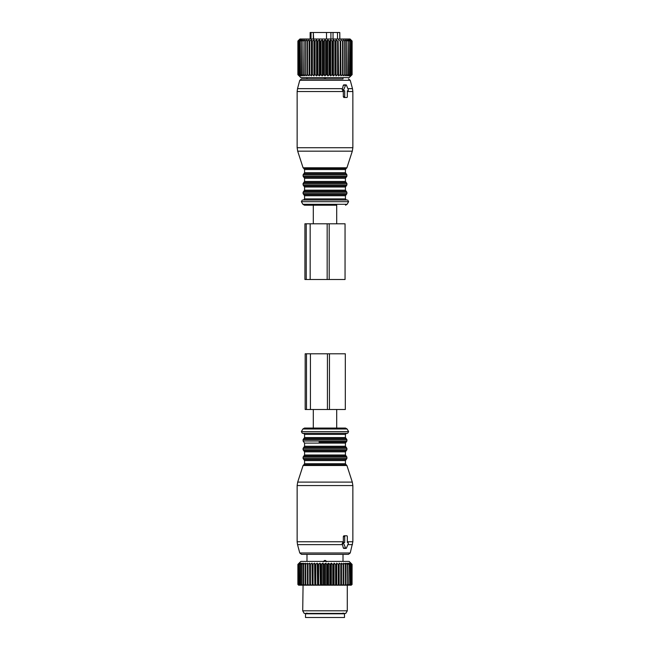 <?xml version="1.0" encoding="UTF-8"?>
<svg xmlns="http://www.w3.org/2000/svg" width="650" height="650" viewBox="0 0 650 650"><rect width="100%" height="100%" fill="white"/><g stroke="black" fill="none" stroke-linecap="round" stroke-linejoin="round"><path stroke-width="0.97" d="M311.025 39L311.025 32.5L313.324 32.5L313.324 39M313.324 32.5L313.617 39M330.907 39L330.907 32.5L313.617 32.5M326.503 32.5L326.503 39M330.907 32.5L333.036 32.5L333.036 39M333.036 32.5L337.496 32.5L337.496 39M337.496 32.5L339.779 32.5L339.779 39M339.861 39L339.779 32.5M311.025 32.5L310.139 32.5L310.139 39M326.178 41.039L326.178 74.661L325 75.863L325 39.837L326.804 41.039L326.804 74.661L327.852 75.863L329.769 74.661L329.769 41.039L329.152 41.039L329.152 74.661M325 39.837L323.822 41.039L323.822 74.661L325 75.863M323.822 74.661L322.148 75.863L320.848 74.661L319.337 75.863L317.923 74.661L316.591 75.863L315.088 74.661L314.511 74.661L313.942 75.863L312.374 74.661L311.821 74.661L311.431 75.863L309.806 74.661L309.294 74.661L309.091 75.863L307.426 74.661L306.954 74.661L306.938 75.863L305.264 74.661L304.842 74.661L305.004 75.863L303.339 74.661L303.314 75.863L301.673 74.661L301.884 75.863L300.3 74.661L300.739 75.863L299.033 74.661L299.886 75.863L298.334 74.661L299.341 75.863L297.952 74.661L299.106 75.863L297.887 74.661L300.861 77.626L349.139 77.626L352.113 74.661L352.113 41.039L350.894 39.837L352.048 41.039L352.048 74.661L350.894 75.863L352.113 74.661M337.626 74.661L338.179 74.661L338.179 41.039L337.626 41.039L337.626 74.661L336.058 75.863L335.489 74.661L335.489 41.039L334.912 41.039L334.912 74.661L335.489 74.661M329.769 74.661L330.663 75.863L332.077 74.661L333.409 75.863L334.912 74.661M326.178 74.661L326.804 74.661M338.179 74.661L338.569 75.863L340.194 74.661L340.706 74.661L340.909 75.863L342.574 74.661L343.046 74.661L343.062 75.863L344.736 74.661L345.158 74.661L344.996 75.863L346.661 74.661L346.686 75.863L348.327 74.661L348.116 75.863L349.7 74.661L349.261 75.863L350.967 74.661L350.114 75.863L351.666 74.661L350.659 75.863L352.048 74.661M320.231 74.661L320.231 41.039L320.848 41.039L320.848 74.661M317.923 74.661L317.923 41.039L317.322 41.039L317.322 74.661M315.088 74.661L315.088 41.039L314.511 41.039L314.511 74.661M311.821 74.661L311.821 41.039L312.374 41.039L312.374 74.661M309.294 74.661L309.294 41.039L309.806 41.039L309.806 74.661M306.954 74.661L306.954 41.039L307.426 41.039L307.426 74.661M304.842 74.661L304.842 41.039L305.264 41.039L305.264 74.661M302.965 74.661L302.965 41.039L303.339 74.661M301.364 74.661L301.364 41.039L301.673 74.661M300.048 74.661L300.048 41.039L300.3 74.661M299.033 74.661L299.033 41.039L299.219 74.661M298.334 74.661L298.334 41.039L298.447 74.661M297.952 74.661L297.952 41.039L298.009 74.661M297.887 74.661L297.887 41.039L299.106 39.837L297.952 41.039M332.077 74.661L332.077 41.039L332.678 41.039L332.678 74.661M323.196 74.661L323.196 41.039L323.822 41.039M351.991 74.661L352.048 41.039M351.666 74.661L351.666 41.039L351.553 74.661M350.781 74.661L350.781 41.039L350.967 74.661M349.7 74.661L349.7 41.039L349.952 74.661M348.327 74.661L348.327 41.039L348.636 74.661M346.661 74.661L346.661 41.039L347.035 74.661M344.736 74.661L344.736 41.039L345.158 41.039L345.158 74.661M342.574 74.661L342.574 41.039L343.046 41.039L343.046 74.661M340.706 74.661L340.706 41.039L340.194 41.039L340.194 74.661M327.852 75.863L327.852 39.837L326.804 41.039M327.852 39.837L329.152 41.039M330.663 75.863L330.663 39.837L329.769 41.039M330.663 39.837L332.077 41.039M333.409 75.863L333.409 39.837L332.678 41.039M333.409 39.837L334.912 41.039M336.058 75.863L336.058 39.837L335.489 41.039M336.058 39.837L337.626 41.039M352.113 41.039L350.074 39L299.926 39L297.887 41.039M298.334 41.039L299.341 39.837L298.009 41.039M299.033 41.039L299.886 39.837L298.447 41.039M300.048 41.039L300.739 39.837L299.219 41.039M301.364 41.039L301.884 39.837L300.3 41.039M302.965 41.039L303.314 39.837L301.673 41.039M304.842 41.039L305.004 39.837L303.339 41.039M306.938 75.863L306.938 39.837L305.264 41.039M306.938 39.837L306.954 41.039M309.091 75.863L309.091 39.837L307.426 41.039M309.091 39.837L309.294 41.039M311.431 75.863L311.431 39.837L309.806 41.039M311.431 39.837L311.821 41.039M313.942 75.863L313.942 39.837L312.374 41.039M313.942 39.837L314.511 41.039M316.591 75.863L316.591 39.837L315.088 41.039M316.591 39.837L317.322 41.039M319.337 75.863L319.337 39.837L317.923 41.039M319.337 39.837L320.231 41.039M322.148 75.863L322.148 39.837L320.848 41.039M322.148 39.837L323.196 41.039M340.909 75.863L340.706 41.039M340.909 39.837L342.574 41.039M343.062 75.863L343.046 41.039M343.062 39.837L344.736 41.039M346.661 41.039L344.996 39.837L345.158 41.039M348.327 41.039L346.686 39.837L347.035 41.039M349.7 41.039L348.116 39.837L348.636 41.039M350.781 41.039L349.261 39.837L349.952 41.039M351.553 41.039L350.114 39.837L350.967 41.039M351.991 41.039L350.659 39.837L351.666 41.039M338.569 75.863L338.179 41.039M338.569 39.837L340.194 41.039M336.7 223.787L336.7 205.213L304.484 205.213L313.3 205.213L313.3 223.787M346.743 200.013L303.257 200.013M343.013 77.626L343.013 78.926L301.551 78.926L306.987 78.926L306.987 77.626M345.223 97.5L343.891 97.5L343.338 96.761L343.322 90.813L342.184 89.7L343.322 85.239L345.556 85.239L343.736 89.7A0.739 0.528 90 0 0 344.191 90.813L344.695 90.813L344.695 96.761A0.739 0.528 90 0 0 345.223 97.5L346.799 97.5A0.739 0.528 90 0 0 347.327 96.761L347.327 90.813L347.831 90.813A0.739 0.528 90 0 0 348.286 89.7L346.466 85.239A0.739 0.528 90 0 0 345.556 85.239M344.232 85.239L343.322 85.239M343.322 90.813L344.695 90.813M342.777 90.813L344.191 90.813M347.831 90.813L347.327 90.813M326.43 77.626L323.57 77.626M329.201 223.787L304.915 223.787L304.915 279.5L345.053 279.5L345.053 223.787L329.201 223.787L329.201 279.5M327.169 223.787L327.169 279.5M307.889 617.5L344.5 617.5L344.5 613.787L305.5 613.787L305.5 617.5L307.889 617.5M299.414 563.209L297.887 564.387L300.861 561.413L349.139 561.413L352.089 564.387L352.056 584.439L352.056 564.387L350.748 563.176L351.796 564.387L351.691 584.439L350.829 585.187L352.089 584.439M348.993 564.387L348.692 584.439L348.993 564.387L348.433 563.176L350.001 564.387L350.001 584.439L349.042 585.187L351.008 584.439L351.008 564.387L349.505 563.176L350.001 564.387M351.691 564.387L350.277 563.176L351.008 564.387M351.26 585.187L352.056 584.439M350.09 585.187L350.829 585.187M300.958 563.209L300.349 564.387L302.217 563.176L301.738 564.387L303.713 563.176L303.412 564.387L305.459 563.176L305.346 564.387L307.45 563.176L307.523 564.387L309.66 563.176L309.912 564.387L312.049 563.176L312.479 564.387L314.592 563.176L315.201 564.387L317.265 563.176L318.045 564.387L320.036 563.176L320.97 564.387L322.863 563.176L323.944 564.387L325.715 563.176L326.926 564.387L328.559 563.176L329.891 564.387L331.362 563.176L332.792 564.387L333.393 564.387L334.084 563.176L335.603 564.387L336.18 564.387L336.7 563.176L338.284 564.387L338.829 564.387L339.17 563.176L341.307 564.387L341.469 563.176L341.469 585.187L349.042 585.187M341.469 585.187L339.804 585.187L341.307 584.439L341.307 564.387M339.17 563.176L339.17 585.187L339.804 585.187M339.17 585.187L337.317 585.187L338.829 584.439L338.829 564.387M336.7 563.176L336.7 585.187L337.317 585.187M336.7 585.187L334.677 585.187L336.18 584.439L336.18 564.387M334.084 563.176L334.084 585.187L334.677 585.187M334.084 585.187L331.923 585.187L333.393 584.439L333.393 564.387M331.362 563.176L331.362 585.187L331.923 585.187M331.362 585.187L329.079 585.187L330.501 584.439L330.501 564.387M328.559 563.176L328.559 585.187L329.079 585.187M328.559 585.187L326.186 585.187L327.551 584.439L327.551 564.387M325.715 563.176L325.715 585.187L326.186 585.187M325.715 585.187L323.277 585.187L324.569 584.439L324.569 564.387M322.863 563.176L322.863 585.187L323.277 585.187M322.863 585.187L320.393 585.187L321.588 584.439L321.588 564.387M320.036 563.176L320.393 585.187M320.036 585.187L317.566 585.187L318.646 584.439L318.646 564.387M317.265 563.176L317.566 585.187M317.265 585.187L314.827 585.187L315.786 584.439L315.786 564.387M314.592 563.176L314.827 585.187M314.592 585.187L312.211 585.187L313.04 584.439L313.04 564.387M312.049 563.176L312.211 585.187M312.049 585.187L309.757 585.187L310.432 584.439L310.432 564.387M309.66 563.176L309.757 585.187M309.66 585.187L307.483 585.187L308.002 584.439L308.002 564.387M307.45 563.176L307.483 585.187M307.45 585.187L298.626 585.187L297.887 584.439L297.887 564.387L297.887 584.439L298.626 585.187M302.063 564.387L302.063 584.439L303.071 585.187L302.713 610.813L347.287 610.813L347.287 585.187M299.447 563.176L298.472 564.387L300.032 563.209M300.072 563.176L299.252 564.387L299.455 584.439L299.252 564.387M300.999 563.176L299.455 564.387M341.469 563.176L343.135 564.387L343.135 584.439L343.59 584.439L343.59 564.387L343.135 564.387M348.692 564.387L347.067 563.176L347.457 564.387L345.442 563.176L345.654 564.387L343.574 563.176L343.59 564.387M348.652 585.187L348.993 584.439M350.236 564.387L350.001 584.439M349.789 585.187L350.236 584.439M351.171 564.387L351.008 584.439M350.626 585.187L351.171 584.439M351.796 564.387L351.691 584.439M351.154 585.187L351.796 584.439M347.701 585.187L348.692 584.439M347.457 564.387L347.222 585.187M346.092 585.187L347.457 584.439M347.1 564.387L347.1 584.439M345.654 564.387L345.524 585.187M344.224 585.187L345.654 584.439M345.239 564.387L345.239 584.439M343.582 585.187L343.59 584.439M342.119 585.187L343.135 584.439M341.404 585.187L341.307 584.439M340.803 564.387L340.803 584.439M339.04 585.187L338.829 584.439M338.284 564.387L338.284 584.439M336.497 585.187L336.18 584.439M335.603 564.387L335.603 584.439M333.816 585.187L333.393 584.439M332.792 564.387L332.792 584.439M331.029 585.187L330.501 584.439M329.891 564.387L329.891 584.439M328.169 585.187L327.551 584.439M326.926 564.387L326.926 584.439M325.268 585.187L324.569 584.439M323.944 564.387L323.944 584.439M322.368 585.187L321.588 584.439M320.97 564.387L320.97 584.439M319.491 585.187L318.646 584.439M318.045 564.387L318.045 584.439M316.688 585.187L315.786 584.439M315.201 564.387L315.201 584.439M313.991 585.187L313.04 584.439M312.479 564.387L312.479 584.439M311.415 585.187L310.432 584.439M309.912 564.387L309.912 584.439M309.01 585.187L308.002 584.439M307.523 564.387L307.523 584.439M305.784 564.387L305.784 584.439L306.8 585.187M305.419 585.187L305.784 584.439M305.346 564.387L305.346 584.439M303.794 564.387L303.794 584.439L304.817 585.187M303.591 585.187L303.794 584.439M303.412 564.387L303.412 584.439M302.031 585.187L302.063 584.439M301.738 564.387L301.738 584.439M300.617 564.387L300.617 584.439L301.592 585.187M300.747 585.187L300.617 584.439M300.349 564.387L300.349 584.439M300.398 585.187L299.455 584.439M299.756 585.187L299.252 584.439M298.61 564.387L298.61 584.439L299.504 585.187M299.065 585.187L298.61 584.439M298.472 564.387L298.472 584.439M298.09 564.387L298.09 584.439L298.919 585.187M298.699 585.187L298.09 584.439M298.017 564.387L298.017 584.439M302.713 610.813L304.216 613.413L345.784 613.413L347.287 610.813M304.484 428.074L345.516 428.074L347.124 429L302.876 429L304.484 428.074L333.271 428.074M318.622 433.274L347.661 433.274L348.619 431.6L301.381 431.6L302.339 433.274L318.622 433.274M304.574 437.539L345.426 437.539L346.174 438.596L303.826 438.596L304.574 437.539L304.574 434.387L303.461 433.274L318.939 433.274M350.236 552.979L299.764 552.979L301.551 554.361L348.449 554.361L350.236 552.979L352.861 541.751L352.861 485.558L297.139 485.558L297.692 482.113L352.308 482.113L352.861 485.558M299.764 552.979L297.521 544.635L342.493 544.635L343.322 548.039L344.232 548.039M342.493 544.635L342.184 543.587L342.777 542.474L344.695 542.474L344.695 536.526A0.739 0.528 90 0 1 345.223 535.787L346.799 535.787A0.739 0.528 90 0 1 347.327 536.526L347.327 542.474L347.831 542.474L347.327 542.474M297.521 544.635L297.139 541.751L343.338 541.751L343.322 542.474M343.338 541.751L343.338 536.526L343.891 535.787L345.223 535.787L343.891 535.787M343.322 548.039L345.556 548.039A0.739 0.528 90 0 0 346.466 548.039L348.286 543.587A0.739 0.528 90 0 0 347.831 542.474M345.556 548.039L343.736 543.587A0.739 0.528 90 0 1 344.191 542.474L344.695 542.474M342.777 542.474L344.191 542.474M326.731 561.827L325.561 560.495L324.439 560.495L323.269 561.827M329.469 353.787L305.175 353.787L305.175 409.5L345.321 409.5L345.321 353.787L329.469 353.787L329.469 409.5M327.438 353.787L327.438 409.5M345.516 205.213L347.124 204.287L302.876 204.287L304.484 205.213M302.876 204.287L301.381 201.687L348.619 201.687L347.661 200.013M345.426 195.739L304.574 195.739L303.826 194.691L346.174 194.691L345.426 195.739L345.426 198.9L304.574 198.9L303.461 200.013M346.174 194.691L346.913 193.643L303.087 193.643L303.826 194.691M346.913 193.643L346.913 192.27L303.087 192.27L303.087 193.643M346.913 192.27L346.174 191.222L303.826 191.222L303.087 192.27M345.426 187.013L304.574 187.013L303.826 185.965L346.174 185.965L345.426 187.013L345.426 190.174L304.574 190.174L303.826 191.222M346.174 185.965L346.913 184.917L303.087 184.917L303.826 185.965M346.913 184.917L346.913 183.544L303.087 183.544L303.087 184.917M346.913 183.544L346.174 182.496L303.826 182.496L303.087 183.544M345.426 178.287L304.574 178.287L303.826 177.239L346.174 177.239L345.426 178.287L345.426 181.439L304.574 181.439L303.826 182.496M346.174 177.239L346.913 176.183L303.087 176.183L303.826 177.239M346.913 176.183L346.913 174.817L303.087 174.817L303.087 176.183M346.913 174.817L346.174 173.761L303.826 173.761L303.087 174.817M345.426 169.561L304.574 169.561L303.802 168.496L346.198 168.496L345.426 169.561L345.426 172.713L304.574 172.713L303.826 173.761M348.449 78.926L350.236 80.308L299.764 80.308L301.551 78.926M346.198 168.496L346.913 167.781L303.087 167.781L297.692 151.174L352.308 151.174L352.861 147.729L297.139 147.729L297.692 151.174M350.236 80.308L352.479 88.652L347.856 88.652M342.493 88.652L297.521 88.652L299.764 80.308M352.479 88.652L352.861 91.536L347.327 91.536M343.338 91.536L297.139 91.536L297.521 88.652M343.338 96.761L344.695 96.761M342.184 89.7L343.736 89.7M325.561 78.032L325.561 77.626M324.439 78.032L324.439 77.626M306.223 223.787L306.223 279.5M310.164 223.787L310.164 279.5M304.574 434.387L345.426 434.387L346.539 433.274M303.826 438.596L303.087 439.644L346.913 439.644L346.174 438.596M303.087 439.644L303.087 441.017L346.913 441.017L346.913 439.644M319.036 442.065L346.174 442.065L319.036 442.065M304.574 446.274L345.426 446.274L346.174 447.322L303.826 447.322L304.574 446.274L304.574 443.113L345.426 443.113L346.913 441.017M303.826 447.322L303.087 448.37L346.913 448.37L346.174 447.322M303.087 448.37L303.087 449.743L346.913 449.743L346.913 448.37M303.087 449.743L303.826 450.791L346.174 450.791L346.913 449.743M304.574 455L345.426 455L346.174 456.048L303.826 456.048L304.574 455L304.574 451.839L345.426 451.839L346.174 450.791M303.826 456.048L303.087 457.104L346.913 457.104L346.174 456.048M303.087 457.104L303.087 458.469L346.913 458.469L346.913 457.104M303.087 458.469L303.826 459.517L346.174 459.517L346.913 458.469M304.574 463.726L345.426 463.726L346.198 464.791L303.802 464.791L304.574 463.726L304.574 460.574L345.426 460.574L346.174 459.517M303.802 464.791L303.087 465.506L346.913 465.506L352.308 482.113M347.856 544.635L352.479 544.635M347.327 541.751L352.861 541.751M342.184 543.587L343.736 543.587M343.338 536.526L344.695 536.526M324.439 560.495L324.439 561.413M325.561 560.495L325.561 561.413M306.483 353.787L306.483 409.5M310.424 353.787L310.424 409.5M347.124 204.287L348.619 201.687M301.381 201.687L302.339 200.013M345.426 198.9L346.539 200.013M304.574 195.739L304.574 198.9M345.426 190.174L346.174 191.222M304.574 187.013L304.574 190.174M345.426 181.439L346.174 182.496M304.574 178.287L304.574 181.439M345.426 172.713L346.174 173.761M304.574 169.561L304.574 172.713M346.913 167.781L352.308 151.174M303.802 168.496L303.087 167.781M352.861 91.536L352.861 147.729M297.139 91.536L297.139 147.729M343.712 84.874L346.011 84.874M343.111 613.039L343.85 613.787M306.889 613.039L306.15 613.787M336.7 428.074L336.7 409.5M313.3 428.074L313.3 409.5M347.124 429L348.619 431.6M302.876 429L301.381 431.6M345.426 437.539L345.426 434.387M303.087 441.017L304.574 443.113M345.426 446.274L345.426 443.113M304.574 451.839L303.826 450.791M345.426 455L345.426 451.839M304.574 460.574L303.826 459.517M345.426 463.726L345.426 460.574M346.198 464.791L346.913 465.506M303.087 465.506L297.692 482.113M297.139 541.751L297.139 485.558M343.712 548.413L346.011 548.413M343.013 561.413L343.013 554.361M306.987 561.413L306.987 554.361"/></g></svg>
